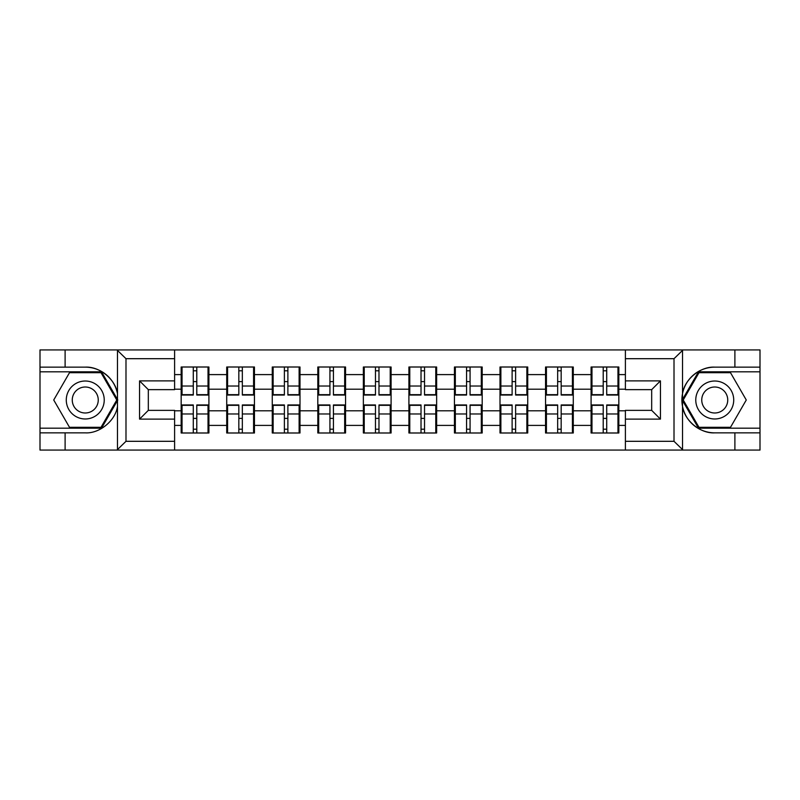 <?xml version="1.0" encoding="UTF-8"?>
<svg xmlns="http://www.w3.org/2000/svg" width="800" height="800" viewBox="0 0 800 800"><rect width="100%" height="100%" fill="white"/><g stroke="black" fill="none" stroke-linecap="round" stroke-linejoin="round"><path stroke-width="1.2" d="M672.99 450.07L760 450.07L760 371.82L698.48 371.82L682.21 400L698.48 428.18L760 428.18M174.6 450.07L625.4 450.07L625.4 410.36L651.68 410.36L651.68 389.64L625.4 389.64L625.4 349.93L174.6 349.93L174.6 389.64L148.32 389.64L148.32 410.36L174.6 410.36L174.6 450.07L116.96 450.07L125.99 441.31L174.6 441.31M116.96 450.07L40 450.07L40 432.85L65.11 432.85L65.11 450.07L127.01 450.07M618.83 418.54L617.96 418.54M591.97 418.54L591.09 418.54M591.09 381.46L591.97 381.46M617.96 381.46L618.83 381.46M618.83 377.66L617.96 377.66M591.97 377.66L591.09 377.66M591.09 422.34L591.97 422.34M617.96 422.34L618.83 422.34M573.28 418.54L572.41 418.54M546.42 418.54L545.55 418.54M545.55 381.46L546.42 381.46M572.41 381.46L573.28 381.46M573.28 377.66L572.41 377.66M546.42 377.66L545.55 377.66M545.55 422.34L546.42 422.34M572.41 422.34L573.28 422.34M527.74 418.54L526.86 418.54M500.88 418.54L500 418.54M500 381.46L500.88 381.46M526.86 381.46L527.74 381.46M527.74 377.66L526.86 377.66M500.88 377.66L500 377.66M500 422.34L500.88 422.34M526.86 422.34L527.74 422.34M482.19 418.54L481.31 418.54M455.33 418.54L454.45 418.54M454.45 381.46L455.33 381.46M481.31 381.46L482.19 381.46M482.19 377.66L481.31 377.66M455.33 377.66L454.45 377.66M454.45 422.34L455.33 422.34M481.31 422.34L482.19 422.34M436.64 418.54L435.77 418.54M409.78 418.54L408.91 418.54M408.91 381.46L409.78 381.46M435.77 381.46L436.64 381.46M436.64 377.66L435.77 377.66M409.78 377.66L408.91 377.66M408.91 422.34L409.78 422.34M435.77 422.34L436.64 422.34M391.09 418.54L390.22 418.54M364.23 418.54L363.36 418.54M363.36 381.46L364.23 381.46M390.22 381.46L391.09 381.46M391.09 377.66L390.22 377.66M364.23 377.66L363.36 377.66M363.36 422.34L364.23 422.34M390.22 422.34L391.09 422.34M345.55 418.54L344.67 418.54M318.69 418.54L317.81 418.54M317.81 381.46L318.69 381.46M344.67 381.46L345.55 381.46M345.55 377.66L344.67 377.66M318.69 377.66L317.81 377.66M317.81 422.34L318.69 422.34M344.67 422.34L345.55 422.34M300 418.54L299.12 418.54M273.14 418.54L272.26 418.54M272.26 381.46L273.14 381.46M299.12 381.46L300 381.46M300 377.66L299.12 377.66M273.14 377.66L272.26 377.66M272.26 422.34L273.14 422.34M299.12 422.34L300 422.34M254.45 418.54L253.58 418.54M227.59 418.54L226.72 418.54M226.72 381.46L227.59 381.46M253.58 381.46L254.45 381.46M254.45 377.66L253.58 377.66M227.59 377.66L226.72 377.66M226.72 422.34L227.59 422.34M253.58 422.34L254.45 422.34M625.4 374.6L618.83 374.6L618.83 367.01L591.09 367.01L591.09 389.2L573.28 389.2L573.28 410.8L591.09 410.8L591.09 389.2M625.4 425.4L618.83 425.4L618.83 432.99L591.09 432.99L591.09 425.4L573.28 425.4L573.28 432.99L545.55 432.99L545.55 425.4L527.74 425.4L527.74 432.99L500 432.99L500 425.4L482.19 425.4L482.19 432.99L454.45 432.99L454.45 425.4L436.64 425.4L436.64 432.99L408.91 432.99L408.91 425.4L391.09 425.4L391.09 432.99L363.36 432.99L363.36 425.4L345.55 425.4L345.55 432.99L317.81 432.99L317.81 425.4L300 425.4L300 432.99L272.26 432.99L272.26 425.4L254.45 425.4L254.45 432.99L226.72 432.99L226.72 425.4L208.91 425.4L208.91 432.99L181.17 432.99L181.17 425.4L174.6 425.4M174.6 374.6L181.17 374.6L181.17 389.2L174.6 389.2M591.09 374.6L573.28 374.6L573.28 367.01L545.55 367.01L545.55 374.6L527.74 374.6L527.74 367.01L500 367.01L500 374.6L482.19 374.6L482.19 367.01L454.45 367.01L454.45 374.6L436.64 374.6L436.64 367.01L408.91 367.01L408.91 374.6L391.09 374.6L391.09 367.01L363.36 367.01L363.36 374.6L345.55 374.6L345.55 367.01L317.81 367.01L317.81 374.6L300 374.6L300 367.01L272.26 367.01L272.26 374.6L254.45 374.6L254.45 367.01L226.72 367.01L226.72 374.6L208.91 374.6L208.91 367.01L181.17 367.01L181.17 374.6M591.09 410.8L591.09 425.4M573.28 410.8L573.28 425.4M573.28 374.6L573.28 389.2M527.74 410.8L545.55 410.8L545.55 389.2L527.74 389.2L527.74 425.4M545.55 410.8L545.55 425.4M545.55 374.6L545.55 389.2M527.74 374.6L527.74 389.2M482.19 410.8L500 410.8L500 389.2L482.19 389.2L482.19 425.4M500 410.8L500 425.4M500 374.6L500 389.2M482.19 374.6L482.19 389.2M436.64 410.8L454.45 410.8L454.45 389.2L436.64 389.2L436.64 425.4M454.45 410.8L454.45 425.4M454.45 374.6L454.45 389.2M436.64 374.6L436.64 389.2M391.09 410.8L408.91 410.8L408.91 389.2L391.09 389.2L391.09 425.4M408.91 410.8L408.91 425.4M408.91 374.6L408.91 389.2M391.09 374.6L391.09 389.2M345.55 410.8L363.36 410.8L363.36 389.2L345.55 389.2L345.55 425.4M363.36 410.8L363.36 425.4M363.36 374.6L363.36 389.2M345.55 374.6L345.55 389.2M300 410.8L317.81 410.8L317.81 389.2L300 389.2L300 425.4M317.81 410.8L317.81 425.4M317.81 374.6L317.81 389.2M300 374.6L300 389.2M254.45 410.8L272.26 410.8L272.26 389.2L254.45 389.2L254.45 425.4M272.26 410.8L272.26 425.4M272.26 374.6L272.26 389.2M254.45 374.6L254.45 389.2M208.91 410.8L226.72 410.8L226.72 389.2L208.91 389.2L208.91 425.4M226.72 410.8L226.72 425.4M226.72 374.6L226.72 389.2M208.91 374.6L208.91 389.2M208.91 418.54L208.03 418.54M182.04 418.54L181.17 418.54M181.17 381.46L182.04 381.46M208.03 381.46L208.91 381.46M208.91 377.66L208.03 377.66M182.04 377.66L181.17 377.66M181.17 422.34L182.04 422.34M208.03 422.34L208.91 422.34M174.6 410.8L181.17 410.8L181.17 389.2M181.17 410.8L181.17 425.4M127.01 349.93L40 349.93L40 428.18L101.52 428.18L117.79 400L101.52 371.82L40 371.82M625.4 389.2L618.83 389.2L618.83 410.8L625.4 410.8M618.83 410.8L618.83 425.4M618.83 374.6L618.83 389.2M208.03 367.01L208.03 395.04L196.79 395.04L196.79 367.01M193.28 367.01L193.28 395.04L182.04 395.04L182.04 367.01M193.28 370.8L196.79 370.8M196.79 381.61L193.28 381.61M182.04 432.99L182.04 404.96L193.28 404.96L193.28 432.99M196.79 432.99L196.79 404.96L208.03 404.96L208.03 432.99M196.79 429.2L193.28 429.2M193.28 418.39L196.79 418.39M75.77 383.56A18.98 18.98 0 0 0 68.82 409.49A18.98 18.98 0 0 0 94.74 416.44A18.98 18.98 0 0 0 101.69 390.51A18.98 18.98 0 0 0 75.77 383.56M78.76 388.75A12.99 12.99 0 0 0 74 406.5A12.99 12.99 0 0 0 91.75 411.25A12.99 12.99 0 0 0 96.51 393.5A12.99 12.99 0 0 0 78.76 388.75M116.78 400L101.02 427.3L69.49 427.3L53.73 400L69.49 372.7L101.02 372.7L116.78 400M724.23 383.56A18.98 18.98 0 0 0 698.31 390.51A18.98 18.98 0 0 0 705.26 416.44A18.98 18.98 0 0 0 731.18 409.49A18.98 18.98 0 0 0 724.23 383.56M721.24 388.75A12.99 12.99 0 0 0 703.49 393.5A12.99 12.99 0 0 0 708.25 411.25A12.99 12.99 0 0 0 726 406.5A12.99 12.99 0 0 0 721.24 388.75M730.51 427.3L698.98 427.3L683.22 400L698.98 372.7L730.51 372.7L746.27 400L730.51 427.3M65.11 432.85L85.26 432.85C99.57 433.75 115.6 420.57 117.48 406.36L117.48 393.64C115.6 379.43 99.57 366.25 85.26 367.15L40 367.15M40 432.85L40 428.18M174.6 358.69L125.99 358.69L116.96 349.93L65.11 349.93L65.11 367.15M116.96 349.93L174.6 349.93M85.26 367.15A32.85 32.85 0 0 1 117.48 393.64L117.48 350.18M148.32 389.64L139.56 380.88L174.6 380.88M174.6 419.12L139.56 419.12L148.32 410.36M625.4 349.93L683.04 349.93L674.01 358.69L625.4 358.69M734.89 367.15L734.89 349.93L760 349.93L760 367.15L714.74 367.15C700.43 366.25 684.4 379.43 682.52 393.64L682.52 406.36C684.4 420.57 700.43 433.75 714.74 432.85L760 432.85M683.04 349.93L734.89 349.93M760 367.15L760 371.82M625.4 441.31L674.01 441.31L683.04 450.07L734.89 450.07L734.89 432.85M683.04 450.07L625.4 450.07M714.74 432.85A32.85 32.85 0 0 1 681.9 400A32.85 32.85 0 0 1 714.74 367.15M651.68 410.36L660.44 419.12L625.4 419.12M625.4 380.88L660.44 380.88L651.68 389.64M253.58 367.01L253.58 395.04L242.34 395.04L242.34 367.01M238.83 367.01L238.83 395.04L227.59 395.04L227.59 367.01M238.83 370.8L242.34 370.8M242.34 381.61L238.83 381.61M299.12 367.01L299.12 395.04L287.88 395.04L287.88 367.01M284.38 367.01L284.38 395.04L273.14 395.04L273.14 367.01M284.38 370.8L287.88 370.8M287.88 381.61L284.38 381.61M344.67 367.01L344.67 395.04L333.43 395.04L333.43 367.01M329.93 367.01L329.93 395.04L318.69 395.04L318.69 367.01M329.93 370.8L333.43 370.8M333.43 381.61L329.93 381.61M390.22 367.01L390.22 395.04L378.98 395.04L378.98 367.01M375.47 367.01L375.47 395.04L364.23 395.04L364.23 367.01M375.47 370.8L378.98 370.8M378.98 381.61L375.47 381.61M435.77 367.01L435.77 395.04L424.53 395.04L424.53 367.01M421.02 367.01L421.02 395.04L409.78 395.04L409.78 367.01M421.02 370.8L424.53 370.8M424.53 381.61L421.02 381.61M227.59 432.99L227.59 404.96L238.83 404.96L238.83 432.99M242.34 432.99L242.34 404.96L253.58 404.96L253.58 432.99M242.34 429.2L238.83 429.2M238.83 418.39L242.34 418.39M273.14 432.99L273.14 404.96L284.38 404.96L284.38 432.99M287.88 432.99L287.88 404.96L299.12 404.96L299.12 432.99M287.88 429.2L284.38 429.2M284.38 418.39L287.88 418.39M318.69 432.99L318.69 404.96L329.93 404.96L329.93 432.99M333.43 432.99L333.43 404.96L344.67 404.96L344.67 432.99M333.43 429.2L329.93 429.2M329.93 418.39L333.43 418.39M364.23 432.99L364.23 404.96L375.47 404.96L375.47 432.99M378.98 432.99L378.98 404.96L390.22 404.96L390.22 432.99M378.98 429.2L375.47 429.2M375.47 418.39L378.98 418.39M409.78 432.99L409.78 404.96L421.02 404.96L421.02 432.99M424.53 432.99L424.53 404.96L435.77 404.96L435.77 432.99M424.53 429.2L421.02 429.2M421.02 418.39L424.53 418.39M481.31 367.01L481.31 395.04L470.07 395.04L470.07 367.01M466.57 367.01L466.57 395.04L455.33 395.04L455.33 367.01M466.57 370.8L470.07 370.8M470.07 381.61L466.57 381.61M455.33 432.99L455.33 404.96L466.57 404.96L466.57 432.99M470.07 432.99L470.07 404.96L481.31 404.96L481.31 432.99M470.07 429.2L466.57 429.2M466.57 418.39L470.07 418.39M526.86 367.01L526.86 395.04L515.62 395.04L515.62 367.01M512.12 367.01L512.12 395.04L500.88 395.04L500.88 367.01M512.12 370.8L515.62 370.8M515.62 381.61L512.12 381.61M500.88 432.99L500.88 404.96L512.12 404.96L512.12 432.99M515.62 432.99L515.62 404.96L526.86 404.96L526.86 432.99M515.62 429.2L512.12 429.2M512.12 418.39L515.62 418.39M572.41 367.01L572.41 395.04L561.17 395.04L561.17 367.01M557.66 367.01L557.66 395.04L546.42 395.04L546.42 367.01M557.66 370.8L561.17 370.8M561.17 381.61L557.66 381.61M546.42 432.99L546.42 404.96L557.66 404.96L557.66 432.99M561.17 432.99L561.17 404.96L572.41 404.96L572.41 432.99M561.17 429.2L557.66 429.2M557.66 418.39L561.17 418.39M617.96 367.01L617.96 395.04L606.72 395.04L606.72 367.01M603.21 367.01L603.21 395.04L591.97 395.04L591.97 367.01M603.21 370.8L606.72 370.8M606.72 381.61L603.21 381.61M591.97 432.99L591.97 404.96L603.21 404.96L603.21 432.99M606.72 432.99L606.72 404.96L617.96 404.96L617.96 432.99M606.72 429.2L603.21 429.2M603.21 418.39L606.72 418.39M193.28 386.03L182.04 386.03M193.28 394.66L182.04 394.66M208.03 386.03L196.79 386.03M208.03 394.66L196.79 394.66M196.79 413.97L208.03 413.97M196.79 405.34L208.03 405.34M182.04 413.97L193.28 413.97M182.04 405.34L193.28 405.34M117.48 449.82L117.48 406.36M125.99 358.69L125.99 441.31M139.56 419.12L139.56 380.88M682.52 350.18L682.52 393.64M682.52 406.36L682.52 449.82M674.01 441.31L674.01 358.69M660.44 380.88L660.44 419.12M238.83 386.03L227.59 386.03M238.83 394.66L227.59 394.66M253.58 386.03L242.34 386.03M253.58 394.66L242.34 394.66M284.38 386.03L273.14 386.03M284.38 394.66L273.14 394.66M299.12 386.03L287.88 386.03M299.12 394.66L287.88 394.66M329.93 386.03L318.69 386.03M329.93 394.66L318.69 394.66M344.67 386.03L333.43 386.03M344.67 394.66L333.43 394.66M375.47 386.03L364.23 386.03M375.47 394.66L364.23 394.66M390.22 386.03L378.98 386.03M390.22 394.66L378.98 394.66M421.02 386.03L409.78 386.03M421.02 394.66L409.78 394.66M435.77 386.03L424.53 386.03M435.77 394.66L424.53 394.66M242.34 413.97L253.58 413.97M242.34 405.34L253.58 405.34M227.59 413.97L238.83 413.97M227.59 405.34L238.83 405.34M287.88 413.97L299.12 413.97M287.88 405.34L299.12 405.34M273.14 413.97L284.38 413.97M273.14 405.34L284.38 405.34M333.43 413.97L344.67 413.97M333.43 405.34L344.67 405.34M318.69 413.97L329.93 413.97M318.69 405.34L329.93 405.34M378.98 413.97L390.22 413.97M378.98 405.34L390.22 405.34M364.23 413.97L375.47 413.97M364.23 405.34L375.47 405.34M424.53 413.97L435.77 413.97M424.53 405.34L435.77 405.34M409.78 413.97L421.02 413.97M409.78 405.34L421.02 405.34M466.57 386.03L455.33 386.03M466.57 394.66L455.33 394.66M481.31 386.03L470.07 386.03M481.31 394.66L470.07 394.66M470.07 413.97L481.31 413.97M470.07 405.34L481.31 405.34M455.33 413.97L466.57 413.97M455.33 405.34L466.57 405.34M512.12 386.03L500.88 386.03M512.12 394.66L500.88 394.66M526.86 386.03L515.62 386.03M526.86 394.66L515.62 394.66M515.62 413.97L526.86 413.97M515.62 405.34L526.86 405.34M500.88 413.97L512.12 413.97M500.88 405.34L512.12 405.34M557.66 386.03L546.42 386.03M557.66 394.66L546.42 394.66M572.41 386.03L561.17 386.03M572.41 394.66L561.17 394.66M561.17 413.97L572.41 413.97M561.17 405.34L572.41 405.34M546.42 413.97L557.66 413.97M546.42 405.34L557.66 405.34M603.21 386.03L591.97 386.03M603.21 394.66L591.97 394.66M617.96 386.03L606.72 386.03M617.96 394.66L606.72 394.66M606.72 413.97L617.96 413.97M606.72 405.34L617.96 405.34M591.97 413.97L603.21 413.97M591.97 405.34L603.21 405.34"/></g></svg>
